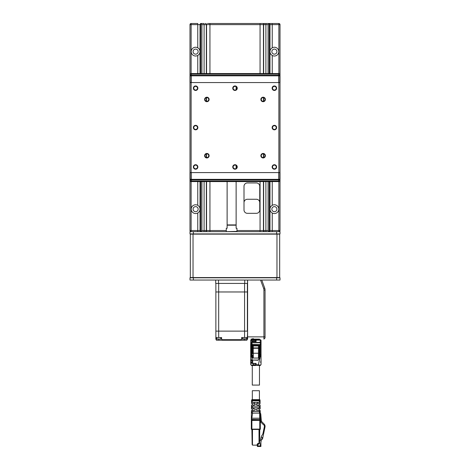 <?xml version="1.0" encoding="UTF-8"?>
<svg xmlns="http://www.w3.org/2000/svg" width="470" height="470" viewBox="0 0 470 470"><rect width="100%" height="100%" fill="white"/><g stroke="black" fill="none" stroke-linecap="round" stroke-linejoin="round"><path stroke-width="0.7" d="M190.779 181.026L190.779 181.59L191.343 181.59L191.343 181.026L190.215 181.026L190.215 179.904L279.785 179.904L279.785 181.026L278.657 181.026L278.657 181.59L191.343 181.59M279.221 181.026L279.221 181.59L278.657 181.59M278.88 172.59L278.88 82.573L280.008 82.573L280.008 172.59L189.992 172.59L189.992 82.573L191.12 82.573L191.12 172.59M278.88 82.573L191.12 82.573M263.13 157.961A2.25 2.25 0 0 0 265.08 154.583A2.25 2.25 0 0 0 261.179 154.583A2.25 2.25 0 0 0 263.13 157.961M263.13 101.702A2.25 2.25 0 0 0 265.08 98.324A2.25 2.25 0 0 0 261.179 98.324A2.25 2.25 0 0 0 263.13 101.702M206.871 157.961A2.25 2.25 0 0 0 208.821 154.583A2.25 2.25 0 0 0 204.92 154.583A2.25 2.25 0 0 0 206.871 157.961M206.871 101.702A2.25 2.25 0 0 0 208.821 98.324A2.25 2.25 0 0 0 204.92 98.324A2.25 2.25 0 0 0 206.871 101.702M235 169.212A2.25 2.25 0 0 0 236.951 165.839A2.25 2.25 0 0 0 233.05 165.839A2.25 2.25 0 0 0 235 169.212M235 90.452A2.25 2.25 0 0 0 236.951 87.073A2.25 2.25 0 0 0 233.05 87.073A2.25 2.25 0 0 0 235 90.452M274.38 90.452A2.25 2.25 0 0 0 276.331 87.073A2.25 2.25 0 0 0 272.436 87.073A2.25 2.25 0 0 0 274.38 90.452M274.38 129.832A2.25 2.25 0 0 0 276.331 126.454A2.25 2.25 0 0 0 272.436 126.454A2.25 2.25 0 0 0 274.38 129.832M274.38 169.212A2.25 2.25 0 0 0 276.331 165.839A2.25 2.25 0 0 0 272.436 165.839A2.25 2.25 0 0 0 274.38 169.212M195.62 169.212A2.25 2.25 0 0 0 197.564 165.839A2.25 2.25 0 0 0 193.669 165.839A2.25 2.25 0 0 0 195.62 169.212M195.62 129.832A2.25 2.25 0 0 0 197.564 126.454A2.25 2.25 0 0 0 193.669 126.454A2.25 2.25 0 0 0 195.62 129.832M195.62 90.452A2.25 2.25 0 0 0 197.564 87.073A2.25 2.25 0 0 0 193.669 87.073A2.25 2.25 0 0 0 195.62 90.452M190.779 74.137L190.779 73.573L279.221 73.573L279.221 74.137M191.343 82.573L191.343 74.137L279.785 74.137L279.785 75.259L190.215 75.259L190.215 74.137L191.343 74.137L191.343 73.573M190.215 82.573L190.215 75.823L190.779 75.259A0.564 0.564 0 0 0 190.215 75.823L278.657 75.823L278.657 73.573M279.785 82.573L279.785 75.823A0.564 0.564 0 0 0 279.221 75.259M190.215 172.59L190.215 179.34A0.564 0.564 0 0 0 190.779 179.904A0.564 0.564 0 0 1 190.215 179.34L191.343 179.34L191.343 181.026L278.657 181.026L278.657 179.34L279.785 179.34L279.785 172.59M279.221 179.904A0.564 0.564 0 0 0 279.785 179.34A0.564 0.564 0 0 1 279.221 179.904M263.13 157.567A1.857 1.857 0 0 0 264.739 154.783A1.857 1.857 0 0 0 261.52 154.783A1.857 1.857 0 0 0 263.13 157.567M263.13 101.309A1.857 1.857 0 0 0 264.739 98.524A1.857 1.857 0 0 0 261.52 98.524A1.857 1.857 0 0 0 263.13 101.309M206.871 157.567A1.857 1.857 0 0 0 208.48 154.783A1.857 1.857 0 0 0 205.261 154.783A1.857 1.857 0 0 0 206.871 157.567M206.871 101.309A1.857 1.857 0 0 0 208.48 98.524A1.857 1.857 0 0 0 205.261 98.524A1.857 1.857 0 0 0 206.871 101.309M235 168.818A1.857 1.857 0 0 0 236.61 166.033A1.857 1.857 0 0 0 233.39 166.033A1.857 1.857 0 0 0 235 168.818M235 90.058A1.857 1.857 0 0 0 236.61 87.273A1.857 1.857 0 0 0 233.39 87.273A1.857 1.857 0 0 0 235 90.058M274.38 90.058A1.857 1.857 0 0 0 275.99 87.273A1.857 1.857 0 0 0 272.776 87.273A1.857 1.857 0 0 0 274.38 90.058M274.38 129.438A1.857 1.857 0 0 0 275.99 126.653A1.857 1.857 0 0 0 272.776 126.653A1.857 1.857 0 0 0 274.38 129.438M274.38 168.818A1.857 1.857 0 0 0 275.99 166.033A1.857 1.857 0 0 0 272.776 166.033A1.857 1.857 0 0 0 274.38 168.818M195.62 168.818A1.857 1.857 0 0 0 197.224 166.033A1.857 1.857 0 0 0 194.01 166.033A1.857 1.857 0 0 0 195.62 168.818M195.62 129.438A1.857 1.857 0 0 0 197.224 126.653A1.857 1.857 0 0 0 194.01 126.653A1.857 1.857 0 0 0 195.62 129.438M195.62 90.058A1.857 1.857 0 0 0 197.224 87.273A1.857 1.857 0 0 0 194.01 87.273A1.857 1.857 0 0 0 195.62 90.058M195.62 211.688A2.532 2.532 0 0 0 197.811 207.893A2.532 2.532 0 0 0 193.423 207.893A2.532 2.532 0 0 0 195.62 211.688M200.008 51.63A4.389 4.389 0 0 0 197.758 47.799C199.292 48.827 200.044 50.108 200.008 51.63C200.044 53.151 199.292 54.432 197.758 55.46A4.389 4.389 0 0 1 191.372 50.525A4.389 4.389 0 0 1 197.758 47.799L197.758 24.628L191.12 24.628L191.12 73.573M195.62 54.162A2.532 2.532 0 0 0 197.811 50.366A2.532 2.532 0 0 0 193.423 50.366A2.532 2.532 0 0 0 195.62 54.162M274.38 54.162A2.532 2.532 0 0 0 276.577 50.366A2.532 2.532 0 0 0 272.189 50.366A2.532 2.532 0 0 0 274.38 54.162M270.526 207.064A4.389 4.389 0 0 0 270.526 211.253M274.38 211.688A2.532 2.532 0 0 0 276.577 207.893A2.532 2.532 0 0 0 272.189 207.893A2.532 2.532 0 0 0 274.38 211.688M207.434 23.5L278.88 23.5A1.128 1.128 0 0 1 280.008 24.628L280.008 82.573M280.008 172.59L280.008 230.535A1.128 1.128 0 0 1 278.88 231.663A1.128 1.128 0 0 0 280.008 230.535A1.128 1.128 0 0 1 278.88 231.663L278.88 181.59M272.242 73.573L272.242 55.46A4.389 4.389 0 0 0 278.628 50.525A4.389 4.389 0 0 0 272.242 47.799L272.242 23.5L269.204 23.5L269.204 73.573M269.204 23.5L268.082 24.628L265.903 24.628L265.903 23.5L262.566 23.5M200.796 23.5L204.097 23.5L204.097 24.628L201.918 24.628L200.796 23.5L200.796 73.573M189.992 82.573L189.992 24.628A1.128 1.128 0 0 1 191.12 23.5L197.758 23.5L197.758 24.628L200.008 24.628A1.128 1.128 0 0 1 200.796 23.553M259.757 202.635A3.378 3.378 0 0 0 256.379 199.257L247.379 199.257A3.378 3.378 0 0 0 244.001 202.635M259.757 186.314A3.378 3.378 0 0 0 256.379 182.942L247.379 182.942A3.378 3.378 0 0 0 244.001 186.314L244.001 209.943A3.378 3.378 0 0 0 247.379 213.321L256.379 213.321A3.378 3.378 0 0 0 259.757 209.943L259.757 186.314M272.242 205.325A4.389 4.389 0 0 1 278.628 208.051A4.389 4.389 0 0 1 272.242 212.992C270.708 211.958 269.956 210.678 269.992 209.156C269.956 207.634 270.708 206.359 272.242 205.325L272.242 181.59M272.242 47.799C270.708 48.827 269.956 50.108 269.992 51.63C269.956 53.151 270.708 54.432 272.242 55.46M269.204 231.61A1.128 1.128 0 0 0 269.992 230.535L269.992 181.59M269.992 73.573L269.992 24.628A1.128 1.128 0 0 0 269.204 23.553M191.12 181.59L191.12 230.535L200.008 230.535L200.008 181.59M200.008 73.573L200.008 24.628M200.008 230.535A1.128 1.128 0 0 0 200.796 231.61M197.758 231.663L197.758 212.992C199.292 211.958 200.044 210.678 200.008 209.156C200.044 207.634 199.292 206.359 197.758 205.325L197.758 181.59M197.758 212.992A4.389 4.389 0 0 1 191.372 208.051A4.389 4.389 0 0 1 197.758 205.325M191.12 231.663L191.12 230.535L189.992 230.535A1.128 1.128 0 0 0 191.12 231.663A1.128 1.128 0 0 1 189.992 230.535A1.128 1.128 0 0 0 191.12 231.663A1.128 1.128 0 0 1 189.992 230.535L189.992 172.59M201.918 181.59L201.918 230.535L200.796 231.663L200.796 181.59M269.204 181.59L269.204 231.663L268.082 230.535L268.082 181.59M191.12 23.5A1.128 1.128 0 0 0 189.992 24.628L191.12 24.628L191.12 23.5A1.128 1.128 0 0 0 189.992 24.628A1.128 1.128 0 0 1 191.12 23.5M226.282 231.381L226.282 228.285L227.122 228.285L227.122 224.913L236.128 224.913L236.128 228.285L236.968 228.285L236.968 231.381L226.564 231.663M236.128 89.676L236.128 86.721M276.63 277.793L280.008 277.793L280.008 280.044L276.63 280.044L276.63 277.793L193.37 277.793L193.37 280.044L189.992 280.044L189.992 277.793L193.37 277.793M276.63 231.663L280.008 231.663L280.008 233.913L189.992 233.913L189.992 231.663L276.63 231.663L276.63 233.913M193.37 280.044L276.63 280.044M190.332 277.57L279.668 277.57L279.668 234.136L190.332 234.136L190.332 277.57M236.128 225.195L227.122 225.195M236.128 165.487L236.128 168.442M236.128 181.59L236.128 224.913M259.922 347.195L259.246 347.195M252.496 347.195L251.82 347.195M251.82 350.279L252.496 350.279M259.246 350.279L259.922 350.279M252.496 344.798L252.496 353.769M259.246 344.798L259.246 347.923A0.787 0.347 180 0 1 258.459 348.27L258.459 347.923L252.496 347.923A0.787 0.347 180 0 0 253.283 348.27L258.459 348.27L258.459 353.24L259.246 353.24L259.246 347.923L258.459 347.923L258.459 345.139A0.787 0.787 0 0 1 259.246 345.926L252.496 345.926A0.787 0.787 0 0 1 253.283 345.139A0.787 0.787 0 0 0 252.496 345.926M259.246 353.24L259.123 358.998L258.459 358.058L251.82 358.058L252.284 360.038L250.821 359.691L250.71 360.355L250.786 362.141L251.932 362.364M261.05 343.993L260.262 344.463L260.262 339.74A0.787 0.787 0 0 1 261.05 340.527L261.05 344.011L260.697 344.575L261.05 344.011L261.05 356.413L259.922 356.754L260.262 356.354L259.922 355.861L259.922 344.798M251.82 356.413L252.731 356.413L252.419 357.764M258.459 345.139L253.283 345.139L253.283 353.24L252.496 353.24L252.496 352.541M259.475 365.507L259.475 385.083L252.273 385.083L252.273 365.507M250.698 342.013L250.698 340.527A0.787 0.405 -0 0 1 251.485 340.121L255.645 340.121L255.645 339.74L251.485 339.74A0.787 0.787 0 0 0 250.698 340.527L250.698 342.025M250.698 346.143L250.698 345.644M250.698 345.015L250.698 344.68M250.927 356.307L250.698 355.861L251.82 355.861L251.82 357.106L251.485 356.201L250.698 356.413L251.579 357.03L251.485 356.201L250.698 356.413L250.698 364.491L250.698 351.848M250.698 349.498L250.698 351.331M250.698 364.491L251.485 365.278L253.395 365.278L253.395 364.779C251.797 365.284 250.904 365.184 250.698 364.491L251.485 365.507L255.645 365.507L253.395 365.278M250.698 342.771L250.774 344.351L251.485 344.798L251.82 342.771L250.698 342.771A0.787 0.405 -0 0 1 251.485 342.366L251.485 344.463L250.698 344.011L250.698 355.861M251.932 342.583L260.262 342.366A0.787 0.405 -0 0 1 261.05 342.771L251.82 342.771L251.485 339.74A0.787 0.787 0 0 0 250.698 340.527M255.645 365.278L255.645 364.779L253.395 364.779L253.118 363.604L251.18 363.257L251.08 362.364M250.71 344.14L251.485 344.704M255.874 363.498L255.645 364.779M251.82 357.106L251.82 358.058L251.579 357.03M251.121 356.613L251.603 356.607M258.459 358.058L258.459 353.24L253.283 353.24L253.283 357.594L251.82 357.594M252.273 357.817L252.496 357.259M250.698 356.413L251.485 356.354M255.645 363.604L253.118 363.604M250.786 362.141L251.932 362.141M252.284 360.038L258.012 360.038L259.123 358.998M251.485 344.463L251.82 344.798L251.82 355.861L252.731 355.861L252.601 354.95L252.731 356.413M251.82 344.463L251.82 344.798M255.645 341.537L255.645 340.121M251.82 342.366L251.82 340.956L255.645 340.956M255.874 341.537L255.645 341.02M251.18 363.257L251.979 363.257M251.932 360.584L250.898 360.584M261.05 347.641L261.05 349.433M261.05 351.954L261.05 353.516M252.719 360.038L252.719 363.392L256.097 363.392L256.097 365.278L260.597 365.202L261.05 364.491L261.05 356.413L260.274 356.613M256.097 365.278L260.262 365.507L261.05 364.491C260.844 365.184 259.945 365.284 258.353 364.779L258.353 365.278M260.262 344.704L260.968 344.357M251.932 342.448L252.102 344.463L260.774 344.61M251.932 341.708L256.097 341.537M251.932 344.463L251.932 342.771M260.956 362.194L260.621 362.435L261.038 360.302L260.956 362.194L260.65 362.194M259.922 356.754L259.922 358.516L258.236 359.826M259.922 354.95L259.14 354.95L259.246 353.769M251.932 360.026L251.932 363.104L252.719 363.498L252.108 363.287M252.102 344.798L260.262 344.798L260.262 355.861L261.05 355.861M260.262 344.463L260.262 344.798M256.097 365.055L255.645 365.055L256.097 365.055M261.05 340.527A0.787 0.405 -0 0 0 260.262 340.121L256.097 340.121L256.097 341.62L252.102 341.537M256.097 340.121L256.097 339.74L260.262 339.74M255.645 339.963L256.097 339.963M259.011 355.861L259.922 355.861L259.922 356.466M252.049 357.817L252.649 357.817M259.446 358.528L259.922 358.087L259.246 358.087L259.922 358.07M259.011 356.413L259.922 356.413M253.565 339.199L253.565 339.74L253.565 339.199M257.108 339.117L254.634 339.117M258.853 339.117L258.177 339.117L258.177 339.74M259.593 413.136L260.433 413.336L260.333 420.444L259.769 420.45L259.593 413.136L252.566 413.136L251.679 419.399L251.697 418.2L251.362 418.224L251.344 419.569M251.444 412.125L252.19 412.125L252.231 411.561L252.22 413.136L252.19 412.578L251.438 412.578L251.427 413.136L251.45 411.561L252.179 411.561M252.19 412.125L252.231 411.561L252.872 411.561L251.45 411.561L251.468 410.439L251.45 411.561L252.231 411.561M251.35 418.899L251.338 419.945L251.679 419.399L251.333 420.35L251.427 413.136L252.566 413.136M252.137 429.451L252.137 444.585L252.472 445.102L252.137 444.585L251.897 429.451L259.769 429.451L259.563 443.386A0.564 0.564 -90 0 1 259.029 443.944L258.159 443.991L258.018 444.814A0.335 0.335 -90 0 1 257.683 445.149A0.335 0.335 90 0 0 257.707 445.149M251.327 428.951L251.327 429.116A0.335 0.335 -90 0 0 251.667 429.451L251.667 429.451A0.335 0.335 90 0 1 251.327 429.116L251.327 420.45L251.891 420.45L251.327 420.45L251.327 429.116L251.891 429.116L251.891 420.45L251.327 420.45L251.891 420.127L251.891 420.45L260.333 420.444L260.333 428.963L260.321 419.54L251.679 419.399L251.891 420.121L260.327 420.35M259.769 420.45L259.769 429.116L260.333 429.116A0.335 0.335 -90 0 1 259.992 429.451L259.769 429.116L251.891 429.116L251.891 429.451M261.014 416.978L261.073 417.654L261.014 416.978M260.274 416.291L260.956 416.261L260.897 415.586L260.956 416.261A0.335 0.335 90 0 0 260.621 415.95L260.268 415.615M260.774 414.047L260.897 415.586L260.562 415.615L260.433 414.076L260.774 414.047A1.128 1.128 90 0 0 260.433 413.336A1.128 1.128 90 0 1 260.774 414.047L260.433 413.336M260.621 416.261L260.268 415.95M261.344 420.926C261.579 421.267 261.244 421.672 260.333 422.142A1.128 1.128 90 0 0 261.344 420.926L260.956 416.261A0.335 0.335 0 0 0 260.621 415.95L261.009 420.956L261.344 420.926L261.009 420.956A0.787 0.787 90 0 1 260.333 421.802M254.893 408.894L255.257 409.311M260.221 412.125L259.469 412.125L259.44 413.136L259.469 412.578L260.227 412.578L260.233 413.136L260.21 411.561L259.375 411.561A65.5 65.295 0 0 0 259.187 410.439L260.198 410.439L260.21 411.561L259.428 411.561L259.469 412.125L259.428 411.561L258.788 411.561M251.503 407.737L251.485 408.865L251.503 407.737L253.524 407.737L253.324 408.865L251.485 408.865L251.503 407.737L252.261 407.737L252.202 407.173L251.509 407.173L251.503 407.737L251.538 405.034L254 405.034L253.8 406.162L252.179 406.162M251.515 406.726L252.202 406.726A6611.114 6611.114 -91.1 0 0 252.202 407.173M259.481 406.162L258.33 406.162A126.8 126.407 0 0 0 258.071 405.034L260.122 405.034L260.139 406.162L259.387 406.162L259.464 406.726L260.145 406.726L260.122 405.034M254.276 403.46L251.562 403.46L251.573 402.338L254.47 402.338L254.276 403.46L255.263 403.959M251.562 403.46L251.579 401.774L251.562 403.46L252.173 403.46M252.314 402.338L252.208 401.774L251.579 401.774L251.597 400.763L257.019 400.763L256.861 400.152L260.057 400.193L260.063 400.763L257.019 400.763M251.585 401.321L252.214 401.321A4214.637 4214.637 -90.9 0 0 252.208 401.774M252.214 401.321L252.325 402.338M258.042 400.763L259.328 400.763L259.446 401.321A4313.09 4313.09 91.4 0 1 259.452 401.774A4214.637 4214.637 90.8 0 0 259.446 401.321L260.075 401.321L260.063 400.763L259.487 400.763M260.104 403.618L260.086 402.338L260.104 403.46L257.695 403.46A227.092 226.387 0 0 0 257.419 402.338L260.086 402.338L260.075 401.321M260.08 401.774L259.452 401.774L259.346 402.338M257.419 402.338L254.47 402.338M253.694 399.635C251.697 399.635 251.697 399.635 253.694 399.635A3070.692 2434.071 -79 0 0 253.659 400.129M252.173 400.064L256.861 400.152L256.861 399.635L252.167 399.635L252.173 400.135M256.861 399.635L259.493 399.635A0.564 0.564 -90 0 1 260.057 400.193M251.603 400.193A0.564 0.564 90.1 0 1 252.167 399.635A0.564 0.564 -90 0 0 251.603 400.193L251.679 399.911M254.858 399.635L254.752 400.763M253.43 403.46C251.779 403.46 251.779 403.46 253.43 403.46M255.087 403.613L254.705 403.46L255.269 404.476L254 405.034M253.8 406.162L258.33 406.162M258.071 405.034L256.955 405.034L256.391 404.476L256.955 403.46L257.695 403.46M256.432 403.812L256.955 403.46M258.23 403.46C259.881 403.46 259.881 403.46 258.23 403.46M259.487 403.46L259.416 405.034M260.151 407.173L259.464 407.173L260.151 407.173L260.157 407.737L260.145 406.726M252.202 406.726L252.273 406.162L251.52 406.162M258.418 406.162L259.387 406.162M253.248 406.162L252.273 406.162M259.416 406.192L259.464 407.173A6613.012 6613.012 -88.3 0 0 259.464 406.726M259.399 407.737L260.157 407.737L260.174 408.865L258.899 408.865A86.944 86.674 0 0 0 258.67 407.737L253.524 407.737M258.67 407.737L260.157 407.737L260.174 408.865M259.187 410.439L256.955 410.439L256.403 409.981M256.644 410.339L256.391 409.423L256.955 408.865L256.391 409.423L256.955 408.865L256.391 409.423L256.955 408.865L258.899 408.865M258.6 408.865C259.775 408.865 259.775 408.865 258.6 408.865M253.324 408.865L254.987 408.941M252.325 410.439L252.179 408.865M253.06 408.865C251.902 408.865 251.902 408.865 253.06 408.865M255.087 409.012L255.269 409.875L254.705 410.439L253.048 410.439L252.848 411.561L259.375 411.561M251.45 411.561L251.468 410.439L253.048 410.439M251.327 424.774L251.327 421.396M260.333 428.963L260.333 420.45M252.472 445.102L252.472 429.451L252.472 445.102A0.564 0.564 90 0 0 252.696 445.149L256.849 445.149L256.849 444.814L257.313 445.149L257.313 446.165A0.335 0.335 90 0 0 257.648 446.5L257.648 446.5A0.335 0.335 -90 0 1 257.313 446.165L257.313 445.149L257.648 445.149L257.648 446.5L260.909 446.5L257.648 446.5L257.313 445.936L260.351 445.936L260.392 444.414M259.563 441.042L260.339 440.707L261.103 437.376A5.822 5.822 -90 0 1 262.072 435.249A5.822 5.822 90 0 0 263.065 433.011L264.322 426.948A2.679 2.679 90 0 0 264.064 425.144A3.378 3.378 90 0 0 263.494 424.674A3.378 3.378 -90 0 1 262.947 424.228L260.75 422.013M256.849 445.149L257.648 445.149M261.103 437.376L262.419 437.376L262.419 438.087L261.485 439.65L260.351 444.596M261.326 421.232L264.099 424.028A3.378 3.378 -90 0 1 265.004 427.089L262.519 439.051L261.485 439.65M260.909 446.5L260.909 442.147L260.909 446.5L260.351 445.936M252.325 399.635L252.325 390.711L259.416 390.711L259.416 399.635M215.701 280.044L215.701 283.422L247.602 283.422M247.543 283.422L247.543 280.044M251.315 339.117L253.565 339.117M259.528 339.117L250.98 339.117M263.917 339.117L265.045 337.995L263.917 339.117L263.917 336.867L247.602 336.867L247.602 280.384L247.943 280.044M247.602 336.867L247.602 339.117M261.767 280.044L264.704 288.116A5.628 5.628 0 0 1 265.045 290.037L265.045 337.995M265.045 336.867L263.917 336.867L263.917 290.037L265.045 290.037M260.568 280.044L263.647 288.498A4.5 4.5 0 0 1 263.917 290.037M264.704 288.116L263.647 288.498M254.464 339.117L256.267 339.117M252.325 338.559A0.564 0.564 0 0 0 252.889 339.117A0.564 0.564 0 0 0 253.453 338.559M215.871 283.422L215.871 331.127L247.379 331.127L247.379 291.97L215.871 291.97L247.379 291.97L247.379 283.422M220.806 338.894L220.806 338.441L220.577 339.117L216.564 338.894L216.564 338.441L216.564 338.894M215.871 339.117L215.871 337.542L221.611 337.542L221.611 339.117L215.871 339.117L216.435 340.245L246.815 340.245L247.379 339.117L246.456 339.117L246.703 338.441L246.456 339.117L242.673 339.117L242.426 338.441L242.673 339.117L246.456 339.117L241.639 339.117L241.075 339.681L222.175 339.681L222.733 340.245M218.685 337.542L218.685 331.127L215.871 331.127L215.871 337.542M218.685 283.422L218.685 331.127L244.564 331.127L244.564 283.422M247.379 331.127L244.564 331.127L244.564 337.542L247.379 337.542L247.602 331.127M240.511 340.245L241.075 339.681M241.639 339.117L241.639 337.542L244.564 337.542M222.175 339.681L221.611 339.117M247.379 337.542L247.379 339.117M279.785 75.823L278.657 75.823L278.657 82.573M278.657 172.59L278.657 179.34L191.343 179.34L191.343 172.59M206.348 181.59L206.348 230.535L209.937 230.535L209.937 181.59M209.937 73.573L209.937 24.628L206.348 24.628L206.348 73.573M209.937 231.663L209.937 230.535L226.282 230.535M236.968 230.535L260.063 230.535L260.063 181.59M260.063 73.573L260.063 24.628L209.937 24.628L209.937 23.5M269.992 230.535L272.242 230.535L272.242 212.992M272.242 231.663L272.242 230.535L280.008 230.535M278.88 73.573L278.88 24.628L269.992 24.628M263.652 73.573L263.652 24.628L265.903 24.628L265.903 73.573M265.903 181.59L265.903 230.535L268.082 230.535M268.082 73.573L268.082 24.628M260.063 231.663L260.063 230.535L263.652 230.535L263.652 181.59M263.652 157.491L263.652 153.931M263.652 101.232L263.652 97.672M264.78 23.5A1.128 1.122 -90 0 0 263.652 24.628L260.063 24.628L260.063 23.5M264.563 231.663A1.128 1.122 90 0 1 263.435 230.535L263.435 181.59M263.435 157.544L263.435 153.878M263.435 101.285L263.435 97.619M263.435 73.573L263.435 24.628A1.128 1.122 90 0 1 264.563 23.5M205.437 231.663A1.128 1.122 90 0 0 206.565 230.535L206.565 181.59M206.565 157.544L206.565 153.878M206.565 101.285L206.565 97.619M206.565 73.573L206.565 24.628A1.128 1.122 90 0 0 205.437 23.5M206.348 97.672L206.348 101.232M206.348 153.931L206.348 157.491M201.918 230.535L204.097 230.535L204.097 181.59M204.097 73.573L204.097 24.628L206.348 24.628A1.128 1.122 90 0 0 205.22 23.5M201.918 24.628L201.918 73.573M197.758 73.573L197.758 55.46M278.88 23.5L278.88 24.628L280.008 24.628M204.097 231.663L204.097 230.535L206.348 230.535A1.128 1.122 90 0 1 205.22 231.663M264.78 231.663A1.128 1.122 -90 0 1 263.652 230.535L265.903 230.535L265.903 231.663M193.37 231.663L193.37 233.913M193.029 234.136L193.029 277.57M276.971 277.57L276.971 234.136M251.221 344.757L251.485 354.674L250.698 354.95M251.82 356.084L251.485 356.201L251.485 354.674L251.82 354.674M253.283 357.594L252.496 357.594M261.05 354.95L259.922 354.674M256.097 364.779L258.353 364.779L259.787 358.645M259.922 358.058L260.21 356.842M251.955 360.026L258.065 360.249M252.719 363.498L256.097 363.498L252.719 363.486L251.932 363.104M255.645 364.697L256.097 364.697M255.645 340.233L256.097 340.233M251.82 354.95L252.601 354.95M254.129 339.74L254.129 339.117M257.619 339.117L257.619 339.74M251.35 418.776L251.667 418.2L260.304 418.224M260.433 414.076A0.787 0.787 90 0 0 260.239 413.618M257.454 445.149L257.454 444.814L258.018 444.814L257.683 445.149M258.13 443.427A0.711 0.711 90 0 0 257.454 444.138L258.159 443.991L258.13 443.427L259.563 443.386A0.564 0.564 0 0 1 259.029 443.944L258.999 429.451M256.849 444.814L257.454 444.814L257.454 444.138M218.515 283.422L218.515 280.044M244.735 283.422L244.735 280.044M246.685 338.894L242.444 338.894M218.797 339.117L218.797 340.245M244.453 339.117L244.453 340.245M227.122 181.59L227.122 224.913M260.327 419.945L260.321 419.54M260.21 411.561L260.198 410.439M251.597 400.763L251.603 400.187M255.198 403.748L254.705 403.46M256.573 403.607L256.391 404.018M252.325 405.034L252.325 403.46M256.955 410.439L256.467 410.151M251.327 428.276L251.327 420.45M257.313 445.936L257.648 446.5M259.563 429.451L259.563 443.386M252.325 406.162L252.325 407.737M252.325 411.561L252.325 413.136M259.416 400.904L259.416 402.22M259.416 408.865L259.416 410.439M259.416 411.561L259.416 413.136M216.547 337.542L216.547 338.441M220.824 337.542L220.824 338.441M242.426 337.542L242.426 338.441M246.703 337.542L246.703 338.441"/></g></svg>
